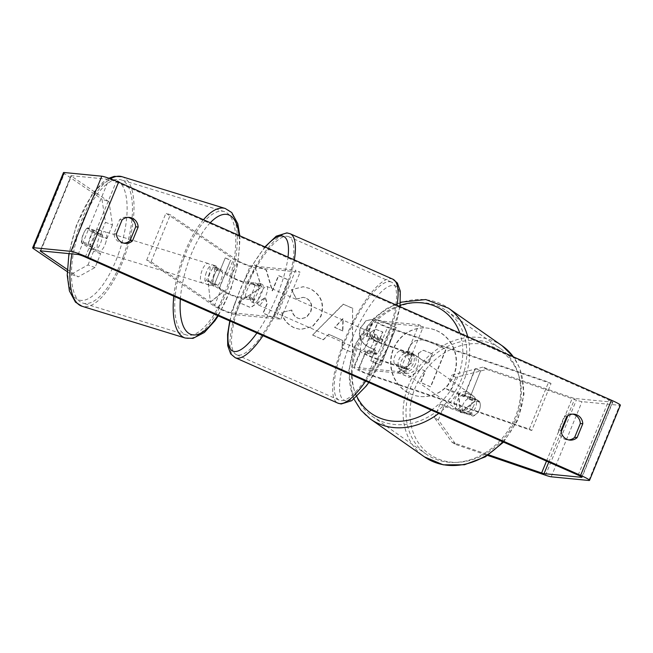 <?xml version="1.0" encoding="UTF-8"?>
<svg xmlns="http://www.w3.org/2000/svg" width="653" height="653" viewBox="0 0 653 653"><rect width="100%" height="100%" fill="white"/><g stroke="black" fill="none" stroke-linecap="round" stroke-linejoin="round"><path stroke-width="0.49" stroke-dasharray="3.27 2.45" d="M218.877 268.236A10.195 4 110.1 0 0 214.437 274.823A10.195 4 110.1 0 0 212.707 283.263L225.195 291.76A7.134 0.645 -157.7 0 0 231.48 294.764A7.134 0.645 -157.7 0 0 237.61 296.78L248.94 297.89A10.195 2.939 -66.1 0 0 255.103 282.855L243.773 281.753A7.134 0.645 22.3 0 1 237.651 279.729A7.134 0.645 22.3 0 1 231.358 276.733L218.877 268.236L214.47 266.628A10.195 4 110.1 0 0 210.029 273.215A10.195 4 110.1 0 0 208.307 281.655L220.787 290.152A12.236 1.11 -157.7 0 0 231.57 295.295A12.236 1.11 -157.7 0 0 242.075 298.756L253.405 299.866A10.195 2.939 -66.1 0 0 259.567 284.83L248.238 283.729A12.236 1.11 22.3 0 1 237.733 280.268A12.236 1.11 22.3 0 1 226.958 275.125L214.47 266.628M276.374 317.187L231.064 312.746A7.134 0.645 -157.7 0 1 224.934 310.73A7.134 0.645 -157.7 0 1 218.649 307.726L151.088 261.747L146.688 260.139L214.241 306.118A12.236 1.11 -157.7 0 0 225.024 311.269A12.236 1.11 -157.7 0 0 235.521 314.722L280.839 319.162L276.374 317.187L295.638 270.22L250.319 265.779A7.134 0.645 -157.7 0 1 244.198 263.763A7.134 0.645 -157.7 0 1 237.904 260.759L170.351 214.78L165.944 213.172L233.505 259.151A12.236 1.11 -157.7 0 0 244.287 264.302A12.236 1.11 -157.7 0 0 254.784 267.754L300.102 272.195L295.638 270.22M146.688 260.139L165.944 213.172M280.839 319.162L300.102 272.195M151.088 261.747L170.351 214.78M248.94 297.89L253.405 299.866M255.103 282.855L259.567 284.83M212.707 283.263L208.307 281.655M94.073 237.774A10.195 3.951 107.1 0 0 94.473 249.821A10.195 3.951 107.1 0 0 100.864 242.385A10.195 3.951 107.1 0 0 100.472 230.338A10.195 3.951 107.1 0 0 94.073 237.774M86.669 228.436A10.195 3.951 107.1 0 0 83.298 234.451A10.195 3.951 107.1 0 0 81.87 241.79L86.718 245.087A10.195 3.951 107.1 0 0 90.081 239.071A10.195 3.951 107.1 0 0 91.51 231.733L86.669 228.436L94.75 230.925A10.195 3.951 107.1 0 1 97.77 229.505A10.195 3.951 107.1 0 1 99.599 234.223L91.51 231.733M94.473 249.821L91.771 248.997A10.195 3.951 107.1 0 1 89.951 244.279L81.87 241.79M91.771 248.997A10.195 3.951 107.1 0 0 94.799 247.577L86.718 245.087M206.348 272.334A10.195 3.951 107.1 0 0 206.748 284.39A10.195 3.951 107.1 0 0 213.139 276.954A10.195 3.951 107.1 0 0 212.747 264.906A10.195 3.951 107.1 0 0 206.348 272.334M221.22 279.443A10.195 3.951 107.1 0 0 222.649 272.105L217.261 270.448A10.195 3.951 107.1 0 0 215.441 265.73A10.195 3.951 107.1 0 0 212.413 267.15L217.8 268.807A10.195 3.951 107.1 0 0 214.437 274.823A10.195 3.951 107.1 0 0 213.009 282.161L207.621 280.504A10.195 3.951 107.1 0 0 209.442 285.222A10.195 3.951 107.1 0 0 212.462 283.802L217.857 285.459A10.195 3.951 107.1 0 0 221.22 279.443M217.8 268.807L222.649 272.105M217.857 285.459L213.009 282.161M89.951 244.279L94.799 247.577M99.599 234.223L94.75 230.925M217.261 270.448L212.413 267.15M207.621 280.504L212.462 283.802M208.65 275.574A10.195 3.951 107.1 0 0 208.25 263.518A10.195 3.951 107.1 0 0 201.859 270.954A10.195 3.951 107.1 0 0 202.25 283.01A10.195 3.951 107.1 0 0 208.65 275.574M105.353 243.773A10.195 3.951 107.1 0 0 104.962 231.717A10.195 3.951 107.1 0 0 98.57 239.153A10.195 3.951 107.1 0 0 98.962 251.209A10.195 3.951 107.1 0 0 105.353 243.773M123.441 256.082A64.533 25.01 107.1 0 0 120.952 179.787A64.533 25.01 107.1 0 0 80.482 226.844A64.533 25.01 107.1 0 0 82.972 303.139A64.533 25.01 107.1 0 0 123.441 256.082M183.771 258.645A64.533 25.01 107.1 0 0 186.268 334.94A64.533 25.01 107.1 0 0 226.738 287.883A64.533 25.01 107.1 0 0 224.24 211.588A64.533 25.01 107.1 0 0 183.771 258.645M436.702 330.606A34.389 32.781 -84.4 0 1 455.443 370.643A34.389 32.781 -84.4 0 1 420.361 396.51A34.389 32.781 -84.4 0 1 410.713 393.971A34.389 32.781 -84.4 0 1 391.971 353.934A34.389 32.781 -84.4 0 1 427.062 328.067A34.389 32.781 -84.4 0 1 436.702 330.606M436.392 330.581A34.389 32.781 -84.4 0 1 455.141 370.618A34.389 32.781 -84.4 0 1 420.05 396.485A34.389 32.781 -84.4 0 1 410.411 393.939A34.389 32.781 -84.4 0 1 391.661 353.902A34.389 32.781 -84.4 0 1 426.752 328.043A34.389 32.781 -84.4 0 1 436.392 330.581M482.853 367.133L451.933 375.1L455.827 377.361L486.754 369.402L482.853 367.133L572.444 397.816A6.114 0.555 -157.7 0 0 574.877 398.485L612.506 402.166A6.114 0.555 -157.7 0 0 612.808 402.117A6.114 0.555 -157.7 0 0 608.98 399.979L116.136 181.918A6.114 0.555 -157.7 0 0 108.945 179.363L71.316 175.681A6.114 0.555 -157.7 0 0 71.014 175.73A6.114 0.555 -157.7 0 0 71.389 176.122L108.994 201.72L101.95 199.141L105.459 222.338L112.504 224.918L108.994 201.72M261.29 287.067L254.392 264.93L266.13 270.122L272.179 290.805L278.423 275.566L288.324 279.941L272.913 317.513L263.02 313.138L267.004 303.425L265.118 297.58L250.417 307.563L238.525 302.298L261.6 287.1L254.392 264.93M328.467 334.214L342.303 340.335L342.082 348.122L352.302 352.636L352.612 308.347L343.135 304.151L312.599 335.071L323.145 339.74L328.769 334.246L342.303 340.335M572.828 414.124A10.195 9.722 95.6 0 0 571.612 413.92A10.195 9.722 95.6 0 0 564.265 416.418L558.593 430.245A10.195 9.722 95.6 0 0 567.318 439.853A10.195 9.722 95.6 0 0 568.551 439.893M123.915 243.161A10.195 9.722 -84.4 0 1 122.682 243.12A10.195 9.722 -84.4 0 1 113.965 233.513L119.63 219.686A10.195 9.722 -84.4 0 1 126.984 217.188A10.195 9.722 -84.4 0 1 128.2 217.392M208.34 283.753L210.364 301.947L224.412 290.863L219.049 288.487L230.607 260.31L225.252 257.943L213.694 286.12L208.34 283.753L210.364 301.947M469.042 399.105L474.405 401.473L460.365 412.557L458.333 394.363L463.687 396.73L475.245 368.553L480.6 370.92L469.352 399.13L480.6 370.92M360.489 327.471L360.448 327.577C357.46 336.817 360.734 343.592 370.259 347.902L375.157 350.065L370.749 360.807L380.65 365.182L396.061 327.61L380.756 320.835L374.145 319.007L365.974 320.688L360.75 327.61C357.771 336.85 361.036 343.625 370.561 347.935L375.157 350.065M281.843 312.33C282.684 318.933 286.789 324.092 294.176 327.814L300.315 329.439L312.191 326.671L320.607 316.419C324.655 304.053 321.056 294.764 309.8 288.553L303.098 286.716L291.426 289.687L296.389 299.05L303.074 297.303L306.004 298.094C311.106 301.033 312.591 305.604 310.453 311.799L306.257 317.285L300.437 318.884L297.768 318.174C294.356 316.485 292.291 313.775 291.581 310.044L282.145 312.363C282.986 318.958 287.1 324.117 294.487 327.839L300.625 329.471L312.501 326.696L320.917 316.452C324.965 304.078 321.358 294.789 310.102 288.585L303.4 286.74L291.426 289.687M119.63 219.686L122.078 219.93M564.265 416.418L566.714 416.663M486.754 369.402L576.346 400.085A14.276 1.29 -157.7 0 0 582.019 401.644L619.648 405.333A14.276 1.29 -157.7 0 0 620.35 405.219M452.039 442.285L455.933 444.546L438.351 419.969L434.457 417.708L452.039 442.285L488.648 454.823M455.933 444.546L487.701 455.427M63.472 172.637A14.276 1.29 -157.7 0 0 64.345 173.543L101.95 199.141M67.275 269.444L78.172 276.864L95.028 267.526L100.684 253.731L88.465 245.422A10.195 4 -69.9 0 1 94.628 230.387L106.847 238.704L99.803 236.133L105.459 222.338M67.218 271.624L71.128 274.293L78.172 276.864M95.028 267.526L87.984 264.947L71.128 274.293M87.984 264.947L93.64 251.16L81.421 242.843A10.195 4 110.1 0 1 87.584 227.815L99.803 236.133M106.847 238.704L112.504 224.918M100.684 253.731L93.64 251.16M434.457 417.708L440.114 403.913L469.213 413.888A10.195 8.497 -59.8 0 0 475.531 407.48A10.195 8.497 -59.8 0 0 475.376 398.852L446.277 388.886L451.933 375.1M446.277 388.886L450.17 391.155L479.278 401.122A10.195 8.497 120.2 0 1 479.424 409.741A10.195 8.497 120.2 0 1 473.115 416.149L444.007 406.182L440.114 403.913M469.213 413.888L473.115 416.149M450.17 391.155L455.827 377.361M438.351 419.969L444.007 406.182M475.376 398.852L479.278 401.122M558.593 430.245L561.041 430.482M94.628 230.387L87.584 227.815M88.465 245.422L81.421 242.843M113.965 233.513L116.414 233.75M397.799 372.292L409.251 377.361L421.136 369.149L425.487 371.067L420.81 382.47L430.727 386.862L446.17 349.208L429.25 341.723L422.271 339.748L415.912 340.654C412.933 341.862 410.672 344.319 409.145 348.016L409.105 348.122C406.982 353.959 407.856 358.905 411.725 362.946L397.497 372.267L408.949 377.328L420.834 369.116L425.176 371.043L420.499 382.446L430.425 386.829L445.86 349.175L428.939 341.69L421.96 339.715L415.61 340.621C412.623 341.829 410.37 344.286 408.843 347.984L408.794 348.09C406.672 353.934 407.545 358.872 411.414 362.913L397.497 372.267M210.674 301.98L224.412 290.863M224.714 290.887L219.049 288.487M219.359 288.52L230.607 260.31M213.694 286.12L225.252 257.943M225.554 257.968L230.917 260.343M213.996 286.153L208.642 283.777M480.91 370.953L475.245 368.553M469.352 399.13L474.707 401.505L460.667 412.59L458.635 394.396L463.687 396.73M463.997 396.763L475.555 368.586M342.605 340.368L342.082 348.122M342.392 348.147L352.302 352.636M352.604 352.669L352.612 308.347M352.922 308.371L343.135 304.151M343.437 304.184L312.599 335.071M312.901 335.103L323.145 339.74M323.447 339.772L328.769 334.246M342.874 330.973L334.916 327.447L343.225 318.582L342.874 330.973L334.605 327.414L342.915 318.55L342.564 330.94M375.459 350.098L370.749 360.807M371.059 360.831L380.65 365.182M380.952 365.215L396.061 327.61M396.363 327.643L381.058 320.868L374.447 319.039L366.284 320.721L360.799 327.504M370.496 332.369L375.524 329.194L382.878 332.01L378.805 341.943L374.112 339.862C370.529 338.099 369.304 335.634 370.455 332.475L375.214 329.161L382.576 331.977L378.503 341.911L373.81 339.829C370.218 338.066 369.002 335.601 370.145 332.442L370.194 332.336M254.703 264.963L266.44 270.154L272.481 290.838L278.733 275.59L288.634 279.974L273.223 317.546L263.322 313.162L267.306 303.449L265.428 297.605L250.719 307.587L238.525 302.298M238.835 302.331L261.6 287.1M291.736 289.712L296.389 299.05M296.699 299.074L303.376 297.335L306.306 298.127C311.416 301.066 312.893 305.628 310.755 311.832L306.559 317.317L300.747 318.917L298.07 318.207C294.658 316.517 292.593 313.807 291.883 310.077L291.581 310.044M291.883 310.077L282.145 312.363M418.5 353.151L423.12 350.212L432.237 353.828L428.531 362.864L421.985 359.966C418.573 358.317 417.414 356.048 418.5 353.151L423.422 350.245L432.237 353.828M432.547 353.853L428.841 362.897L422.295 359.999C418.883 358.35 417.716 356.081 418.81 353.183M404.689 368.202L374.944 358.015A7.134 0.645 22.3 0 1 368.178 355.273A7.134 0.645 22.3 0 1 364.929 353.33A7.134 0.645 22.3 0 1 365.288 353.273L376.618 354.383A10.195 2.939 -66.1 0 0 382.78 339.348L371.451 338.238A7.134 0.645 -157.7 0 0 371.1 338.295A7.134 0.645 -157.7 0 0 374.34 340.246A7.134 0.645 -157.7 0 0 381.107 342.988L410.851 353.175A10.195 8.497 120.2 0 1 410.998 361.795A10.195 8.497 120.2 0 1 404.689 368.202L407.121 369.622L377.377 359.436A12.236 1.11 22.3 0 1 365.778 354.734A12.236 1.11 22.3 0 1 360.219 351.396A12.236 1.11 22.3 0 1 360.823 351.298L372.153 352.408A10.195 2.939 -66.1 0 0 378.316 337.372L366.986 336.262A12.236 1.11 -157.7 0 0 366.382 336.36A12.236 1.11 -157.7 0 0 371.949 339.699A12.236 1.11 -157.7 0 0 383.548 344.409L413.284 354.595A10.195 8.497 120.2 0 1 413.439 363.215A10.195 8.497 120.2 0 1 407.121 369.622M551.034 383.556L390.094 328.435A12.236 1.11 22.3 0 1 378.495 323.733A12.236 1.11 22.3 0 1 372.928 320.394A12.236 1.11 22.3 0 1 373.532 320.296L418.851 324.729L423.315 326.704L377.997 322.272A7.134 0.645 22.3 0 0 377.646 322.329A7.134 0.645 22.3 0 0 380.895 324.272A7.134 0.645 22.3 0 0 387.662 327.022L548.602 382.144L551.034 383.556L531.771 430.523L370.831 375.402A12.236 1.11 22.3 0 1 359.232 370.7A12.236 1.11 22.3 0 1 353.665 367.361A12.236 1.11 22.3 0 1 354.269 367.264L399.587 371.704L418.851 324.729M531.771 430.523L529.338 429.111L368.398 373.989A7.134 0.645 22.3 0 1 361.631 371.247A7.134 0.645 22.3 0 1 358.383 369.296A7.134 0.645 22.3 0 1 358.734 369.239L404.052 373.671L423.315 326.704M399.587 371.704L404.052 373.671M529.338 429.111L548.602 382.144M376.618 354.383L372.153 352.408M382.78 339.348L378.316 337.372M410.851 353.175L413.284 354.595M254.368 303.139A10.195 2.939 113.9 0 1 254.09 303.074A10.195 2.939 113.9 0 1 255.339 293.001A10.195 2.939 113.9 0 1 262.073 284.357A10.195 2.939 113.9 0 1 262.343 284.422A10.195 2.939 113.9 0 1 261.094 294.495A10.195 2.939 113.9 0 1 254.368 303.139M245.299 296.552A10.195 2.939 113.9 0 1 250.695 283.402L256.049 285.777A10.195 2.939 113.9 0 1 259.396 283.173A10.195 2.939 113.9 0 1 259.665 283.239A10.195 2.939 113.9 0 1 260.425 286.202L255.07 283.835A10.195 2.939 113.9 0 1 249.675 296.984L245.299 296.552L250.654 298.927A10.195 2.939 113.9 0 0 251.413 301.89A10.195 2.939 113.9 0 0 251.691 301.955A10.195 2.939 113.9 0 0 255.029 299.352L249.675 296.984M250.695 283.402L255.07 283.835M365.974 352.522A10.195 2.939 113.9 0 1 365.696 352.449A10.195 2.939 113.9 0 1 366.945 342.384A10.195 2.939 113.9 0 1 373.679 333.732A10.195 2.939 113.9 0 1 373.949 333.805A10.195 2.939 113.9 0 1 372.7 343.87A10.195 2.939 113.9 0 1 365.974 352.522M378.373 339.895L373.01 337.528A10.195 2.939 113.9 0 1 376.357 334.924A10.195 2.939 113.9 0 1 376.626 334.989A10.195 2.939 113.9 0 1 377.385 337.952L382.74 340.327A10.195 2.939 113.9 0 1 377.352 353.477L372.977 353.044A10.195 2.939 113.9 0 1 378.373 339.895L382.74 340.327M372.977 353.044L367.623 350.677A10.195 2.939 113.9 0 0 368.374 353.64A10.195 2.939 113.9 0 0 368.651 353.706A10.195 2.939 113.9 0 0 371.99 351.102L377.352 353.477M371.99 351.102L367.623 350.677M373.01 337.528L377.385 337.952M256.049 285.777L260.425 286.202M255.029 299.352L250.654 298.927M258.833 305.114A10.195 2.939 113.9 0 1 258.555 305.049A10.195 2.939 113.9 0 1 259.804 294.976A10.195 2.939 113.9 0 1 266.538 286.332A10.195 2.939 113.9 0 1 266.808 286.398A10.195 2.939 113.9 0 1 265.559 296.47A10.195 2.939 113.9 0 1 258.833 305.114M361.509 350.547A10.195 2.939 113.9 0 1 361.231 350.473A10.195 2.939 113.9 0 1 362.48 340.409A10.195 2.939 113.9 0 1 369.214 331.757A10.195 2.939 113.9 0 1 369.484 331.83A10.195 2.939 113.9 0 1 368.235 341.894A10.195 2.939 113.9 0 1 361.509 350.547M389.743 281.696A64.533 18.578 113.9 0 1 391.474 282.137A64.533 18.578 113.9 0 1 383.564 345.87A64.533 18.578 113.9 0 1 340.972 400.615A64.533 18.578 113.9 0 1 339.25 400.167A64.533 18.578 113.9 0 1 347.151 336.442A64.533 18.578 113.9 0 1 389.743 281.696M287.067 236.264A64.533 18.578 113.9 0 1 288.797 236.713A64.533 18.578 113.9 0 1 280.888 300.437A64.533 18.578 113.9 0 1 238.296 355.183A64.533 18.578 113.9 0 1 236.574 354.742A64.533 18.578 113.9 0 1 244.475 291.009A64.533 18.578 113.9 0 1 287.067 236.264M473.735 405.75A10.195 8.44 125 0 1 459.794 411.333A10.195 8.44 125 0 1 457.565 400.216A10.195 8.44 125 0 1 471.499 394.632A10.195 8.44 125 0 1 473.735 405.75M462.634 411.414A10.195 8.44 125 0 1 463.181 404.15A10.195 8.44 125 0 1 468.348 398.469L479.898 402.428A10.195 8.44 125 0 1 479.351 409.692A10.195 8.44 125 0 1 474.184 415.373L462.634 411.414L458.422 408.46A10.195 8.44 125 0 0 461.198 412.312A10.195 8.44 125 0 0 469.964 412.418L474.184 415.373M479.898 402.428L475.678 399.473A10.195 8.44 125 0 0 472.903 395.62A10.195 8.44 125 0 0 464.136 395.514L468.348 398.469M415.218 364.749A10.195 8.44 125 0 1 401.277 370.333A10.195 8.44 125 0 1 399.048 359.215A10.195 8.44 125 0 1 412.982 353.632A10.195 8.44 125 0 1 415.218 364.749M394.29 363.525A10.195 8.44 125 0 1 394.836 356.26A10.195 8.44 125 0 1 400.003 350.579L402.811 352.547A10.195 8.44 125 0 1 411.578 352.644A10.195 8.44 125 0 1 414.353 356.505L411.545 354.53A10.195 8.44 125 0 1 410.998 361.795A10.195 8.44 125 0 1 405.831 367.476L408.639 369.451A10.195 8.44 125 0 1 399.873 369.345A10.195 8.44 125 0 1 397.097 365.492L394.29 363.525L405.831 367.476M411.545 354.53L400.003 350.579M469.964 412.418L458.422 408.46M464.136 395.514L475.678 399.473M402.811 352.547L414.353 356.505M408.639 369.451L397.097 365.492M417.553 366.39A10.195 8.44 125 0 1 403.619 371.973A10.195 8.44 125 0 1 401.383 360.856A10.195 8.44 125 0 1 415.324 355.273A10.195 8.44 125 0 1 417.553 366.39M471.393 404.109A10.195 8.44 125 0 1 457.459 409.692A10.195 8.44 125 0 1 455.223 398.575A10.195 8.44 125 0 1 469.156 392.992A10.195 8.44 125 0 1 471.393 404.109M412.133 383.817A64.533 53.432 125 0 1 500.337 348.49A64.533 53.432 125 0 1 514.482 418.867A64.533 53.432 125 0 1 426.278 454.194A64.533 53.432 125 0 1 412.133 383.817M358.293 346.098A64.533 53.432 125 0 1 446.505 310.771A64.533 53.432 125 0 1 460.643 381.148A64.533 53.432 125 0 1 372.439 416.475A64.533 53.432 125 0 1 358.293 346.098M214.241 306.118L220.787 290.152M226.958 275.125L233.505 259.151M248.238 283.729L254.784 267.754M243.773 281.753L250.319 265.779M231.358 276.733L237.904 260.759M231.064 312.746L237.61 296.78M235.521 314.722L242.075 298.756M218.649 307.726L225.195 291.76M71.952 253.911A67.798 26.275 -72.9 0 1 79.397 226.101A67.798 26.275 -72.9 0 1 110.447 178.832M121.907 176.669A67.798 26.275 -72.9 0 1 124.527 256.825A67.798 26.275 -72.9 0 1 82.009 306.257M118.34 254.286A62.696 24.3 107.1 0 0 118.544 181.428A62.696 24.3 107.1 0 0 76.597 225.873A62.696 24.3 107.1 0 0 76.401 298.731A62.696 24.3 107.1 0 0 118.34 254.286M185.305 338.058A67.798 26.275 107.1 0 0 227.824 288.626A67.798 26.275 107.1 0 0 225.203 208.47M203.467 219.71A67.798 26.275 107.1 0 0 182.685 257.902A67.798 26.275 107.1 0 0 173.78 296.209M180.359 299.115A62.696 24.3 -72.9 0 1 188.872 260.441A62.696 24.3 -72.9 0 1 210.274 222.722M239.047 235.455A62.696 24.3 -72.9 0 1 230.615 288.855A62.696 24.3 -72.9 0 1 217.694 315.636M578.158 475.131L608.98 399.979M85.314 257.062L116.136 181.918M33.523 248.695L64.345 173.543M40.739 250.85L71.389 176.122M40.494 250.834L71.316 175.681M78.123 254.515L108.945 179.363M581.807 477.025L612.506 402.166M548.781 462.128L561.188 431.862M567.775 415.814L574.877 398.485M546.488 461.116L572.444 397.816M545.524 475.229L576.346 400.085M551.205 476.796L582.019 401.644M588.826 480.477L619.648 405.333M383.548 344.409L390.094 328.435M370.831 375.402L377.377 359.436M366.986 336.262L373.532 320.296M381.107 342.988L387.662 327.022M371.451 338.238L377.997 322.272M358.734 369.239L365.288 353.273M354.269 367.264L360.823 351.298M368.398 373.989L374.944 358.015M392.788 279.158A67.798 19.517 -66.1 0 0 390.976 278.684A67.798 19.517 -66.1 0 0 346.237 336.205A67.798 19.517 -66.1 0 0 337.928 403.154M346.131 400.901A62.696 18.047 113.9 0 1 350.996 341.282A62.696 18.047 113.9 0 1 393.514 285.361A62.696 18.047 113.9 0 1 388.657 344.972A62.696 18.047 113.9 0 1 346.131 400.901M235.251 357.722A67.798 19.517 113.9 0 1 243.561 290.773A67.798 19.517 113.9 0 1 288.3 233.26A67.798 19.517 113.9 0 1 290.112 233.725M265.314 247.071A62.696 18.047 -66.1 0 0 230.052 321.105M256.923 332.989A62.696 18.047 -66.1 0 0 287.989 257.111M294.332 259.918A67.798 19.517 113.9 0 1 263.004 335.683M365.68 381.115A67.798 19.517 -66.1 0 0 397.008 305.343M502.206 345.821A67.798 56.134 -55 0 0 409.545 382.927A67.798 56.134 -55 0 0 424.401 456.863M502.72 441.746A67.798 56.134 -55 0 0 517.07 419.757A67.798 56.134 -55 0 0 513.356 356.824M515.364 420.01A62.696 51.914 125 0 1 440.546 459.851A62.696 51.914 125 0 1 415.928 385.956A62.696 51.914 125 0 1 490.746 346.114A62.696 51.914 125 0 1 515.364 420.01M467.711 336.63A67.798 56.134 125 0 1 463.23 382.038A67.798 56.134 125 0 1 438.685 413.414M370.569 419.144A67.798 56.134 125 0 1 355.705 345.208A67.798 56.134 125 0 1 448.374 308.102M400.167 305.302A62.696 51.914 -55 0 0 357.411 344.955A62.696 51.914 -55 0 0 356.897 396.624M431.266 410.133A62.696 51.914 -55 0 0 456.847 379.009A62.696 51.914 -55 0 0 459.802 333.128M108.863 178.253L102.856 182.244L92.253 193.982L76.295 225.538L68.932 253.617M239.814 235.798L239.986 239.463L237.872 263.494L230.917 289.189L218.216 315.864M100.472 230.338L97.77 229.505M212.747 264.906L215.441 265.73M209.442 285.222L206.748 284.39M208.25 263.518L104.962 231.717M202.25 283.01L98.962 251.209M186.268 334.94L82.972 303.139M224.24 211.588L120.952 179.787M126.984 217.188L129.433 217.433M571.612 413.92L574.06 414.165M71.014 175.73L40.192 250.883M612.808 402.117L581.986 477.27M569.767 440.089L567.318 439.853M125.131 243.357L122.682 243.12M366.382 336.36L372.928 320.394M371.1 338.295L377.646 322.329M360.219 351.396L353.665 367.361M364.929 353.33L358.383 369.296M229.758 320.974L235.17 302.38L241.406 286.618L252.425 265.004L264.914 246.899M254.09 303.074L251.413 301.89M259.665 283.239L262.343 284.422M365.696 352.449L368.374 353.64M373.949 333.805L376.626 334.989M399.987 306.665L388.813 345.159L368.814 382.503M258.555 305.049L361.231 350.473M266.808 286.398L369.484 331.83M288.797 236.713L391.474 282.137M236.574 354.742L339.25 400.167M503.545 442.114L517.69 420.434L524.033 393.971L519.992 368.651L513.511 356.897M353.991 399.114L352.791 396.314L348.743 370.994L355.085 344.531L373.745 318.289L386.445 308.689L400.493 302.241M459.794 411.333L461.198 412.312M471.499 394.632L472.903 395.62M401.277 370.333L399.873 369.345M411.578 352.644L412.982 353.632M403.619 371.973L457.459 409.692M415.324 355.273L469.156 392.992M446.505 310.771L500.337 348.49M372.439 416.475L426.278 454.194"/><path stroke-width="0.98" d="M488.648 454.823L541.623 472.968A6.114 0.555 -157.7 0 0 544.055 473.637L581.684 477.319A6.114 0.555 -157.7 0 0 581.986 477.27A6.114 0.555 -157.7 0 0 578.158 475.131L85.314 257.062A6.114 0.555 -157.7 0 0 78.123 254.515L40.494 250.834A6.114 0.555 -157.7 0 0 40.192 250.883A6.114 0.555 -157.7 0 0 40.568 251.266L67.275 269.444M568.551 439.893A10.195 9.722 95.6 0 0 574.664 437.355L580.337 423.528A10.195 9.722 95.6 0 0 574.477 414.679A10.195 9.722 95.6 0 0 572.828 414.124M128.2 217.392A10.195 9.722 -84.4 0 1 129.841 217.947A10.195 9.722 -84.4 0 1 135.702 226.795L130.029 240.622A10.195 9.722 -84.4 0 1 123.915 243.161M122.078 219.93A10.195 9.722 -84.4 0 1 129.433 217.433A10.195 9.722 -84.4 0 1 132.29 218.184A10.195 9.722 -84.4 0 1 138.15 227.04L132.486 240.859A10.195 9.722 -84.4 0 1 125.131 243.357A10.195 9.722 -84.4 0 1 116.414 233.75L122.078 219.93M576.925 414.916A10.195 9.722 95.6 0 0 574.06 414.165A10.195 9.722 95.6 0 0 566.714 416.663L561.041 430.482A10.195 9.722 95.6 0 0 569.767 440.089A10.195 9.722 95.6 0 0 577.113 437.592L582.786 423.773A10.195 9.722 95.6 0 0 576.925 414.916M487.701 455.427L545.524 475.229A14.276 1.29 -157.7 0 0 551.205 476.796L588.826 480.477A14.276 1.29 -157.7 0 0 589.528 480.363A14.276 1.29 -157.7 0 0 580.615 475.368L87.763 257.306A14.276 1.29 -157.7 0 0 70.981 251.356L33.352 247.667A14.276 1.29 -157.7 0 0 32.65 247.781A14.276 1.29 -157.7 0 0 33.523 248.695L67.218 271.624M589.528 480.363L620.35 405.219A14.276 1.29 -157.7 0 0 611.428 400.216L118.585 182.154A14.276 1.29 -157.7 0 0 101.795 176.204L64.174 172.523A14.276 1.29 -157.7 0 0 63.472 172.637L32.65 247.781M574.664 437.355L577.113 437.592M580.337 423.528L582.786 423.773M130.029 240.622L132.486 240.859M135.702 226.795L138.15 227.04M110.447 178.832A67.798 26.275 -72.9 0 1 121.907 176.669L114.226 176.351L108.863 178.253M121.907 176.669L225.203 208.47A67.798 26.275 107.1 0 0 203.467 219.71M210.274 222.722A62.696 24.3 -72.9 0 1 239.047 235.455M173.78 296.209A67.798 26.275 107.1 0 0 185.305 338.058L82.009 306.257A67.798 26.275 -72.9 0 1 71.952 253.911M217.694 315.636A62.696 24.3 -72.9 0 1 180.359 299.115M580.615 475.368L611.428 400.216M87.763 257.306L118.585 182.154M40.568 251.266L40.739 250.85M544.055 473.637L548.781 462.128M561.188 431.862L567.775 415.814M541.623 472.968L546.488 461.116M70.981 251.356L101.795 176.204M33.352 247.667L64.174 172.523M263.004 335.683A67.798 19.517 113.9 0 1 237.063 358.187A67.798 19.517 113.9 0 1 235.251 357.722L337.928 403.154A67.798 19.517 -66.1 0 0 339.74 403.619A67.798 19.517 -66.1 0 0 365.68 381.115M287.989 257.111A62.696 18.047 -66.1 0 0 281.908 235.978A62.696 18.047 -66.1 0 0 265.314 247.071M230.052 321.105A62.696 18.047 -66.1 0 0 234.525 351.518A62.696 18.047 -66.1 0 0 256.923 332.989M397.008 305.343A67.798 19.517 -66.1 0 0 392.788 279.158L290.112 233.725A67.798 19.517 113.9 0 1 294.332 259.918M438.685 413.414A67.798 56.134 125 0 1 370.569 419.144L424.401 456.863A67.798 56.134 -55 0 0 502.72 441.746M356.897 396.624A62.696 51.914 -55 0 0 431.266 410.133M513.356 356.824A67.798 56.134 -55 0 0 502.206 345.821L448.374 308.102A67.798 56.134 125 0 1 467.711 336.63M459.802 333.128A62.696 51.914 -55 0 0 400.167 305.302M225.203 208.47L231.733 212.527L237.814 223.791L239.814 235.798M185.305 338.058L192.986 338.368L204.356 332.483L214.959 320.737L218.216 315.864M82.009 306.257L75.487 302.192L69.398 290.928L67.226 275.256L68.932 253.617M337.928 403.154L341.168 403.995L351.804 400.697L366.309 385.947L368.814 382.503M235.251 357.722L230.689 353.885L227.726 345.69L227.579 334.352L229.758 320.974M264.914 246.899L276.243 236.182L286.871 232.884L290.112 233.725M392.788 279.158L397.359 282.994L400.322 291.181L399.987 306.665M424.401 456.863L443.207 464.814L464.414 464.765L485.367 456.839L503.545 442.114M370.569 419.144L361.019 410.313L353.991 399.114M448.374 308.102L425.772 299.547L400.493 302.241M502.206 345.821L513.511 356.897"/></g></svg>
